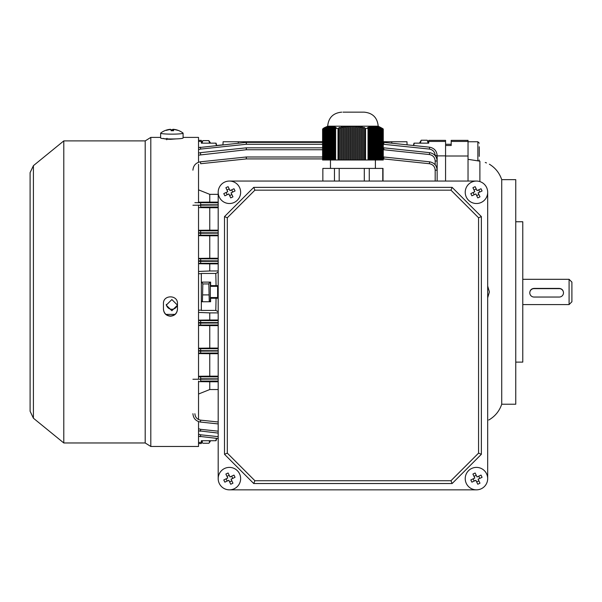 <?xml version="1.0" encoding="UTF-8"?>
<svg xmlns="http://www.w3.org/2000/svg" width="602" height="602" viewBox="0 0 602 602"><rect width="100%" height="100%" fill="white"/><g stroke="black" fill="none" stroke-linecap="round" stroke-linejoin="round"><path stroke-width="0.9" d="M170.532 129.535L170.532 129.302A18.203 1.58 89.6 0 0 170.486 129.302A18.248 18.248 0 0 0 160.711 133.057A11.227 0.978 0 0 0 160.636 133.17L160.636 137.986A11.227 0.978 0 0 0 160.681 138.069A11.227 0.978 0 0 0 172.353 138.964A11.227 0.978 0 0 0 183.098 137.986L183.098 133.17A11.227 0.978 0 0 0 183.053 133.08A11.227 0.978 0 0 0 183.023 133.057A18.248 18.248 0 0 0 177.394 130.107A17.849 2.122 -60.3 0 0 177.372 130.1A18.203 18.068 134.9 0 0 172.992 129.287A18.203 1.58 -90.4 0 0 172.97 129.28A18.203 1.58 -90.4 0 0 172.608 129.754A17.849 16.119 10.1 0 0 171.374 129.723A17.849 16.119 10.1 0 0 170.848 129.731M160.636 133.17A11.227 0.978 0 0 0 160.681 133.253A11.227 0.978 0 0 0 172.842 134.141A11.227 0.978 0 0 0 183.098 133.17M170.532 129.302A18.203 18.068 134.9 0 0 166.144 130.183A17.849 0.564 59.7 0 1 166.363 130.401A18.203 18.068 -45.1 0 1 170.742 129.52A18.203 1.58 89.6 0 1 171.126 130.747A17.849 14.568 -7.5 0 1 172.36 130.702A17.849 14.568 -7.5 0 1 173.587 130.732A18.203 1.58 -90.4 0 0 173.203 129.498A18.203 18.068 -45.1 0 1 177.59 130.318A17.849 2.122 -60.3 0 0 177.394 130.107M173.203 130.717L173.203 129.498M172.654 130.702L172.608 129.754M172.992 130.709L172.992 129.287M563.48 292.843A4.214 4.206 180 0 0 559.266 288.636L534.004 288.636A4.214 4.206 180 0 0 529.79 292.843A4.214 4.206 180 0 0 534.004 297.042L559.266 297.042A4.214 4.206 180 0 0 563.48 292.843L563.48 292.647C563.231 290.081 561.824 288.667 559.266 288.403L534.004 288.403C531.446 288.667 530.038 290.081 529.79 292.647L529.79 292.843M569.093 279.305L571.9 282.112L571.9 301.76L569.093 304.574L569.093 279.305L522.777 279.305M322.868 128.798L327.669 126.187L378.199 126.187L383 128.798M329.279 126.646L329.535 159.997L329.016 159.997L329.279 126.646M335.239 128.422L338.873 128.422L338.873 159.997L335.239 159.997L335.239 128.422L336.24 127.677L335.72 127.368L334.72 128.045L334.208 127.737L335.201 127.12L333.689 127.481L333.169 127.278L334.163 126.744L332.65 127.105L332.131 126.962L333.124 126.503L332.605 126.42L329.535 126.653M364.669 128.422L368.492 128.422L368.492 159.997L364.669 159.997L364.722 127.677L363.6 127.368L363.548 128.045L362.427 127.737L362.479 127.12L361.358 126.917L361.305 127.481L360.184 127.278L360.237 126.744L357.942 126.962L357.987 126.503L356.866 126.42L356.82 126.856L355.699 126.774L355.744 126.352L350.131 126.307L348.964 126.713L348.949 126.307L346.722 126.856L346.775 126.42L345.653 126.503L345.601 126.962L344.479 127.105L344.525 126.608L343.403 126.744L343.358 127.278L342.237 127.481L342.282 126.917L341.161 127.12L341.116 127.737L339.995 128.045L340.04 127.368L338.918 127.677L338.873 128.422M383.271 129.076L383.271 159.997L382.368 159.997L382.368 128.422L379.606 126.917L380.554 127.481L376.024 126.307L376.935 126.713L371.163 126.503L372.111 126.962L371.502 127.105L369.952 126.744L370.9 127.278L368.748 127.12L369.696 127.737L369.094 128.045L368.146 127.368L367.544 127.677L368.492 128.422M382.368 128.422L382.955 128.753M342.974 112.153L364.165 112.153L342.974 112.153M381.758 128.045L381.758 159.997L381.156 159.997L381.156 127.737M380.554 127.481L380.554 159.997L379.952 159.997L379.952 127.278M379.35 127.105L379.35 159.997L378.748 159.997L378.748 126.962M378.139 126.856L378.139 159.997L377.537 159.997L377.537 126.774M376.935 126.713L376.935 159.997L376.333 159.997L376.333 126.668M375.731 126.653L375.731 159.997L375.121 159.997L375.121 126.653M374.519 126.668L374.519 159.997L373.917 159.997L373.917 126.713M373.315 126.774L373.315 159.997L372.713 159.997L372.713 126.856M372.111 126.962L372.111 159.997L371.502 159.997L371.502 127.105M370.9 127.278L370.9 159.997L370.298 159.997L370.298 127.481M363.548 128.045L363.548 159.997L362.427 159.997L362.427 127.737M361.305 127.481L361.305 159.997L360.184 159.997L360.184 127.278M359.063 127.105L359.063 159.997L357.942 159.997L357.942 126.962M356.82 126.856L356.82 159.997L355.699 159.997L355.699 126.774M354.578 126.713L354.578 159.997L353.457 159.997L353.457 126.668M352.328 126.653L352.328 159.997L351.207 159.997L351.207 126.653M350.086 126.668L350.086 159.997L348.964 159.997L348.964 126.713M347.843 126.774L347.843 159.997L346.722 159.997L346.722 126.856M345.601 126.962L345.601 159.997L344.479 159.997L344.479 127.105M343.358 127.278L343.358 159.997L342.237 159.997L342.237 127.481M334.72 128.045L334.72 159.997L334.208 159.997L334.208 127.737M333.689 127.481L333.689 159.997L333.169 159.997L333.169 127.278M332.65 127.105L332.65 159.997L332.131 159.997L332.131 126.962M331.612 126.856L331.612 159.997L331.092 159.997L331.092 126.774M330.573 126.713L330.573 159.997L330.054 159.997L330.054 126.668M328.504 126.668L328.504 159.997L327.985 159.997L327.985 126.713L329.016 126.653M327.465 126.774L327.465 159.997L326.946 159.997L326.946 126.856L328.459 126.503M326.427 126.962L326.427 159.997L325.908 159.997L325.908 127.105L327.42 126.631M325.389 127.278L325.389 159.997L324.869 159.997L324.869 127.481L326.389 126.849M322.92 159.997L322.92 128.753L323.319 128.422L323.319 159.997L322.597 159.997L322.597 129.076M381.758 159.997L382.368 159.997M380.554 159.997L381.156 159.997M379.35 159.997L379.952 159.997M378.139 159.997L378.748 159.997M376.935 159.997L377.537 159.997M375.731 159.997L376.333 159.997M374.519 159.997L375.121 159.997M373.315 159.997L373.917 159.997M372.111 159.997L372.713 159.997M370.9 159.997L371.502 159.997M369.696 127.737L369.696 159.997L370.298 159.997M369.696 159.997L368.492 159.997M363.548 159.997L364.669 159.997M361.305 159.997L362.427 159.997M359.063 159.997L360.184 159.997M356.82 159.997L357.942 159.997M354.578 159.997L355.699 159.997M352.328 159.997L353.457 159.997M350.086 159.997L351.207 159.997M347.843 159.997L348.964 159.997M345.601 159.997L346.722 159.997M343.358 159.997L344.479 159.997M341.116 127.737L341.116 159.997L342.237 159.997M341.116 159.997L338.873 159.997M334.72 159.997L335.239 159.997M333.689 159.997L334.208 159.997M332.65 159.997L333.169 159.997M331.612 159.997L332.131 159.997M330.573 159.997L331.092 159.997M329.535 159.997L330.054 159.997M328.504 159.997L329.016 159.997M327.465 159.997L327.985 159.997M326.427 159.997L326.946 159.997M325.389 159.997L325.908 159.997M324.35 159.997L323.831 159.997L323.831 128.045L324.35 127.737L324.35 159.997L324.869 159.997M323.319 159.997L323.831 159.997M383.015 181.051L383.015 168.417L322.853 168.417L322.853 181.051M334.456 168.417L334.456 181.051M339.189 168.417L339.189 181.051M364.293 168.417L364.293 181.051M369.267 168.417L369.267 181.051M382.767 168.417L382.767 181.051M339.995 128.045L339.995 159.997M369.094 128.045L369.094 159.997M323.831 128.045L323.319 128.422M324.869 127.481L324.35 127.737M325.908 127.105L326.389 126.744M326.946 126.856L327.42 126.503M327.985 126.713L328.459 126.352M333.643 126.608L333.643 126.999M334.682 126.917L334.682 127.421M335.72 127.368L335.72 128.038M347.896 126.352L347.896 159.997M350.138 126.307L350.138 159.997M352.381 126.307L352.381 159.997M354.623 126.307L354.623 159.997M338.918 127.677L338.918 159.997M341.161 127.12L341.161 159.997M343.403 126.744L343.403 159.997M345.653 126.503L345.653 159.997M356.866 126.42L356.866 159.997M359.108 126.608L359.108 159.997M361.358 126.917L361.358 159.997M363.6 127.368L363.6 159.997M368.146 127.368L368.146 128.128M369.35 126.917L369.35 127.496M370.561 126.608L370.561 127.067M209.225 440.724L209.519 442.47L208.841 443.253L202.829 443.253L202.152 442.47L202.445 440.724M210.61 440.724L209.519 442.47M198.532 443.531L201.339 443.531L201.339 440.724L202.144 442.47M202.415 301.76L202.829 283.933L202.001 282.112M209.714 282.112L210.324 283.166L210.324 300.714L209.714 301.76M209.669 282.112L208.841 283.933L209.255 301.76M208.841 283.933L202.829 283.933M208.841 294.897L202.829 294.897M420.354 143.156L421.234 140.228L419.466 143.156M428.12 143.156L427.247 140.228L428.729 143.156L428.729 141.447L445.57 141.447L445.57 145.511L445.57 144.277L451.191 144.277M427.247 140.228L421.234 140.228M201.339 143.103L201.339 141.447L198.532 141.447M202.076 143.156L202.829 140.62L201.339 142.802M209.586 143.156L208.841 140.62L210.61 143.156M208.841 140.62L202.829 140.62M486.589 187.455A11.227 11.227 0 0 0 471.629 182.143A11.227 11.227 0 0 0 466.317 197.11A11.227 11.227 0 0 0 481.284 202.422A11.227 11.227 0 0 0 486.589 187.455M470.832 193.588A17.849 8.925 64.5 0 0 471.343 194.709A17.849 8.925 64.5 0 0 471.893 195.816L475.866 193.927L477.762 197.9A17.849 8.925 -25.5 0 0 479.99 196.839L478.101 192.866L482.074 190.969A17.849 8.925 -115.5 0 0 481.562 189.848A17.849 8.925 -115.5 0 0 481.013 188.742L477.04 190.631L475.144 186.665A17.849 8.925 154.5 0 0 472.916 187.726L474.805 191.699L470.832 193.588M478.718 189.833L479.779 192.068M478.899 194.544L476.671 195.605M474.188 194.724L473.127 192.497M474.007 190.014L476.235 188.953M177.432 304.424A5.614 5.591 0 0 1 166.302 304.424M171.863 299.548L166.25 305.154L171.863 310.737L177.477 305.154L171.863 299.548M165.986 314.394L174.941 314.394M218.187 296.989L217.623 297.554L217.623 286.326L210.324 286.326M486.589 473.797A11.227 11.227 0 0 0 471.629 468.484A11.227 11.227 0 0 0 466.317 483.451A11.227 11.227 0 0 0 481.284 488.756A11.227 11.227 0 0 0 486.589 473.797M470.832 479.929A17.849 8.925 64.5 0 0 471.343 481.051A17.849 8.925 64.5 0 0 471.893 482.157L475.866 480.268L477.762 484.241A17.849 8.925 -25.5 0 0 479.99 483.18L478.101 479.207L482.074 477.311A17.849 8.925 -115.5 0 0 481.562 476.19A17.849 8.925 -115.5 0 0 481.013 475.083L477.04 476.972L475.144 472.999A17.849 8.925 154.5 0 0 472.916 474.06L474.805 478.033L470.832 479.929M478.718 476.174L479.779 478.402M478.899 480.885L476.671 481.946M474.188 481.066L473.127 478.838M474.007 476.355L476.235 475.294M428.729 141.447L428.729 140.349L445.57 140.349L445.57 141.447M216.697 145.488L216.073 143.156L216.697 145.488L222.988 144.826L223.101 141.748L238.287 141.748L238.317 143.216M445.57 181.051L445.57 156.001L445.57 181.051M445.57 155.88L437.15 155.88L436.743 158.454M383.271 156.994L383.707 156.994A1.964 1.964 0 0 1 383.918 157.002L429.61 161.81C434.223 162.713 436.736 165.505 437.15 170.185L437.15 155.572C436.736 150.891 434.223 148.1 429.61 147.197L383.918 142.388L429.61 147.197C434.223 148.1 436.736 150.891 437.15 155.572L435.186 155.497C434.87 151.907 432.943 149.763 429.407 149.078L383.271 144.262M218.187 311.693L215.802 310.421L201.339 310.421L201.339 273.451L215.802 273.451L218.187 272.187M210.61 297.554L210.61 298.253L216.073 298.253L215.802 310.421M215.802 273.451L216.073 285.619L210.61 285.619L210.61 286.326M201.339 310.188L198.532 310.188M201.339 273.692L198.532 273.692M218.187 320.008L209.767 320.008L209.767 312.889L218.187 312.889M218.187 263.864L209.767 263.864L209.767 270.983L198.532 271.457M218.187 270.983L209.767 270.983M198.532 312.423L209.767 312.889M209.767 320.008L198.532 320.151M198.532 263.729L209.767 263.864M201.339 442.425L198.532 442.425M198.532 140.349L201.339 140.349L201.339 141.447M428.729 143.156L414.274 143.156L413.657 145.518M413.378 145.488L414.003 143.156L413.378 145.488L407.08 144.826L406.975 141.748L383.271 141.748M435.186 164.782L435.186 160.967L437.15 161.027C436.736 156.347 434.223 153.555 429.61 152.652L383.918 147.844L429.61 152.652C434.223 153.555 436.736 156.347 437.15 161.027L436.969 168.432M218.187 194.348L209.767 194.348L209.767 202.106L198.532 202.204M218.187 202.106L209.767 202.106M198.532 189.848L209.767 194.348M218.187 258.25L209.767 258.25L209.767 235.796L218.187 235.796M209.767 258.25L198.532 258.386M198.532 235.668L209.767 235.796M218.187 348.084L209.767 348.084L209.767 325.622L218.187 325.622M198.532 325.486L209.767 325.622M209.767 348.084L198.532 348.212M218.187 230.182L209.767 230.182L209.767 207.72L218.187 207.72M198.532 207.615L209.767 207.72M209.767 230.182L198.532 230.295M218.187 376.16L209.767 376.16L209.767 353.698L218.187 353.698M218.187 381.773L209.767 381.773L209.767 389.532L198.532 394.024M218.187 389.532L209.767 389.532M209.767 376.16L198.532 376.265M198.532 353.577L209.767 353.698M198.532 381.668L209.767 381.773M437.15 161.027L435.186 160.96C434.87 157.378 432.943 155.241 429.407 154.548L383.707 149.74L383.918 147.844A1.964 1.964 0 0 0 383.707 147.836L383.271 147.836L383.707 147.836L383.707 149.74L383.271 149.74M322.597 147.836L246.361 147.836L322.597 147.836M435.186 181.051L435.186 170.148C434.87 166.551 432.943 164.414 429.407 163.721L429.61 161.81C434.223 162.713 436.736 165.505 437.15 170.185L437.15 181.051M192.918 170.185C193.332 165.505 195.846 162.713 200.458 161.81L246.158 157.002A1.964 1.964 0 0 1 246.361 156.994L322.597 156.994M322.597 144.262L246.361 144.262L246.361 142.381A1.964 1.964 0 0 0 246.158 142.388L246.361 144.262L200.669 149.078L200.458 147.197L198.532 147.633L246.158 142.388A1.964 1.964 0 0 1 246.361 142.381L322.597 142.381M383.271 142.381L383.707 142.381L383.707 144.262L383.918 142.388A1.964 1.964 0 0 0 383.707 142.381A1.964 1.964 0 0 1 383.918 142.388M218.187 438.542L198.532 436.247L200.458 436.676L200.669 434.802L218.187 436.646M218.187 423.928L200.458 422.062C195.846 421.159 193.332 418.367 192.918 413.687M218.187 433.086L198.532 430.784L200.458 431.22L200.669 429.331L218.187 431.175M322.597 149.74L246.361 149.74L246.361 147.836A1.964 1.964 0 0 0 246.158 147.844A1.964 1.964 0 0 1 246.361 147.836A1.964 1.964 0 0 0 246.158 147.844L200.458 152.652L246.158 147.844L246.361 149.74L198.532 155.158M200.458 152.652L198.532 153.089L200.458 152.652L200.669 154.548M192.918 379.26L218.187 379.072M218.187 350.718L198.532 350.642M198.532 351.116L218.187 351.041M218.187 322.612L198.532 322.522M198.532 323.101L218.187 323.011M218.187 260.869L198.532 260.779M198.532 261.358L218.187 261.268M218.187 232.831L198.532 232.763M198.532 233.237L218.187 233.155M192.918 205.252L218.187 205.041M322.597 141.748L238.287 141.748M391.751 143.216L391.789 141.748M216.419 145.518L215.802 143.156L201.339 143.156M201.339 440.724L215.802 440.724L216.419 438.361M216.073 440.724L216.697 438.384L215.802 440.724M216.073 285.619L218.187 285.619M218.187 298.253L216.073 298.253M210.61 298.253L210.61 301.76L201.339 301.76M201.339 282.112L210.61 282.112L210.61 285.619M246.158 157.002L246.361 158.913L200.669 163.721L200.458 161.81M429.407 163.721L383.707 158.913L383.918 157.002A1.964 1.964 0 0 0 383.707 156.994L383.707 158.913L383.271 158.913M476.453 489.847L229.415 489.847L476.453 489.847A11.227 11.227 0 0 0 487.68 478.62L487.68 192.279L487.68 478.62M218.187 192.279L218.187 478.62L218.187 192.279A11.227 11.227 0 0 1 229.415 181.051L476.453 181.051L229.415 181.051M239.551 473.797A11.227 11.227 0 0 0 224.584 468.484A11.227 11.227 0 0 0 219.278 483.451A11.227 11.227 0 0 0 234.246 488.756A11.227 11.227 0 0 0 239.551 473.797M223.793 479.929A17.849 8.925 64.5 0 0 224.305 481.051A17.849 8.925 64.5 0 0 224.855 482.157L228.828 480.268L230.724 484.241A17.849 8.925 -25.5 0 0 232.951 483.18L231.063 479.207L235.036 477.311A17.849 8.925 -115.5 0 0 234.524 476.19A17.849 8.925 -115.5 0 0 233.975 475.083L230.002 476.972L228.105 472.999A17.849 8.925 154.5 0 0 225.878 474.06L227.767 478.033L223.793 479.929M231.68 476.174L232.741 478.402M231.86 480.885L229.633 481.946M227.15 481.066L226.089 478.838M226.969 476.355L229.196 475.294M479.26 146.775L479.26 156.369M239.551 187.455A11.227 11.227 0 0 0 224.584 182.143A11.227 11.227 0 0 0 219.278 197.11A11.227 11.227 0 0 0 234.246 202.422A11.227 11.227 0 0 0 239.551 187.455M223.793 193.588A17.849 8.925 64.5 0 0 224.305 194.709A17.849 8.925 64.5 0 0 224.855 195.816L228.828 193.927L230.724 197.9A17.849 8.925 -25.5 0 0 232.951 196.839L231.063 192.866L235.036 190.969A17.849 8.925 -115.5 0 0 234.524 189.848A17.849 8.925 -115.5 0 0 233.975 188.742L230.002 190.631L228.105 186.665A17.849 8.925 154.5 0 0 225.878 187.726L227.767 191.699L223.793 193.588M231.68 189.833L232.741 192.068M231.86 194.544L229.633 195.605M227.15 194.724L226.089 192.497M226.969 190.014L229.196 188.953M163.443 138.37C163.857 138.904 166.197 139.212 170.464 139.318L176.115 138.896M163.443 309.037C163.864 313.266 166.197 315.583 170.464 315.997C174.73 315.583 177.063 313.266 177.477 309.037M163.443 309.247C163.864 313.476 166.197 315.794 170.464 316.208C174.73 315.794 177.063 313.476 177.477 309.247L177.477 303.656C177.921 294.611 163.007 294.604 163.443 303.656L163.443 309.247M63.789 140.906L63.789 442.967L33.411 418.209L33.411 165.663L63.789 140.906L145.195 140.906L150.809 137.399L150.809 446.481L198.532 446.481L198.532 421.626M198.532 205.094L198.532 378.778M198.532 381.096L198.532 419.549M145.195 140.906L145.195 442.967L150.809 446.481M183.098 137.399L198.532 137.399L198.532 162.247M198.532 164.331L198.532 202.784M481.367 216.607L481.367 454.299L452.132 483.534L253.735 483.534L224.501 454.299L224.501 216.607L253.735 187.365L452.132 187.365L481.367 216.607L478.56 217.766L450.966 190.172L254.902 190.172L227.308 217.766L227.308 453.133L254.902 480.727L253.735 483.534M224.501 454.299L227.308 453.133M254.902 480.727L450.966 480.727L452.132 483.534M224.501 216.607L227.308 217.766M450.966 480.727L478.56 453.133L481.367 454.299M253.735 187.365L254.902 190.172M452.132 187.365L450.966 190.172M515.756 221.754L522.777 221.754L522.777 362.118L515.756 362.118M501.722 179.652L501.722 404.228L515.756 404.228L515.756 179.652L501.722 179.652C499.472 173.007 495.363 167.86 489.381 164.211M487.68 297.862L489.381 291.94L487.68 286.018M468.032 159.327L479.892 161.17C492.158 164.76 492.158 164.76 479.892 161.17L479.892 181.593M486.506 162.931L485.257 162.48M468.032 141.447L468.032 156.001L445.57 156.001L445.57 145.511L451.191 145.511L451.191 140.349L468.032 140.349L468.032 141.447L451.191 141.447M501.722 404.228C499.472 410.865 495.363 416.012 489.381 419.669L488.711 419.993M468.032 156.001L468.032 181.051M382.827 128.753L382.827 159.997M368.025 128.753L368.025 159.997M365.534 128.753L365.534 159.997M338.008 128.753L338.008 159.997M335.638 128.753L335.638 159.997M198.532 428.722L200.669 429.331M194.882 413.732C195.206 417.321 197.132 419.466 200.669 420.151L218.187 421.994M198.532 434.192L200.669 434.802M198.532 348.671L218.187 348.754M218.187 353.013L198.532 353.088M198.532 376.807L218.187 376.875M218.187 381.036L200.669 381.081L200.669 376.822M218.187 235.119L198.532 235.209M198.532 230.792L218.187 230.867M194.882 202.648L218.187 202.836M218.187 207.005L200.669 207.05L200.669 202.799M198.532 320.542L218.187 320.648M218.187 324.975L198.532 325.072M218.187 263.232L198.532 263.33M198.532 258.807L218.187 258.898M322.597 158.913L246.361 158.913L246.361 156.994M200.669 149.078L198.532 149.68M218.187 378.839L200.458 378.786M200.669 348.686L200.669 353.065M218.187 204.8L200.458 204.763M200.669 230.807L200.669 235.186M200.669 258.83L200.669 263.307M200.669 320.573L200.669 325.05M429.61 147.197L429.407 149.078M429.61 152.652L429.407 154.548M437.15 170.185L435.186 170.148M200.669 420.151L200.458 422.062M477.86 160.854L477.86 141.748L479.26 143.156M478.56 453.133L478.56 217.766M166.739 139.777L166.965 138.309M175.506 129.618A18.248 18.248 0 0 0 172.97 129.28M522.777 304.574L569.093 304.574M378.199 126.187C377.371 117.661 372.691 112.98 364.165 112.153M375.392 168.417L375.392 159.997M330.475 168.417L330.475 159.997M327.669 126.187C328.504 117.661 333.177 112.98 341.703 112.153M201.339 300.714L201.948 301.76M201.339 283.166L201.948 282.112M217.623 297.554L210.324 297.554M218.187 286.883L217.623 286.326M468.032 141.748L477.86 141.748M478.831 161.005L479.26 159.997M63.789 442.967L145.195 442.967M33.411 165.663L30.1 172.631L30.1 411.249L33.411 418.209M150.809 137.399L160.636 137.399"/></g></svg>
